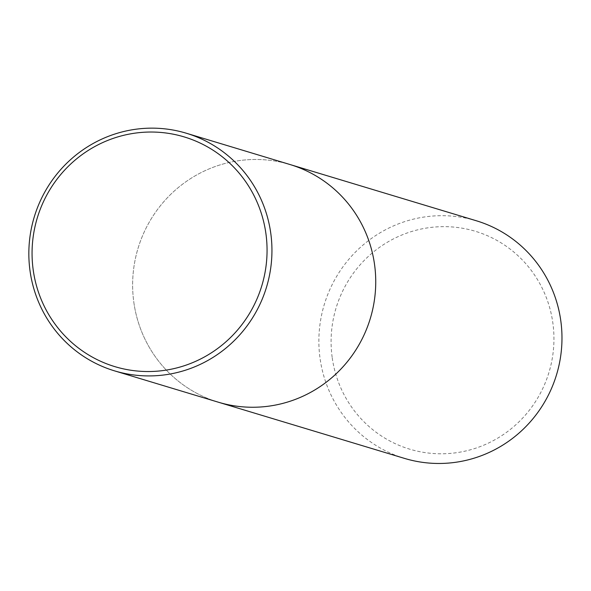 <?xml version="1.0" encoding="UTF-8"?>
<svg xmlns="http://www.w3.org/2000/svg" width="591" height="591" viewBox="0 0 591 591"><rect width="100%" height="100%" fill="white"/><g stroke="black" fill="none" stroke-linecap="round" stroke-linejoin="round"><path stroke-width="0.44" stroke-dasharray="2.96 2.22" d="M133.884 302.666A124.117 121.318 -73.2 0 0 218.315 402.19A124.117 121.318 -73.2 0 1 133.884 302.666A124.117 121.318 -73.2 0 1 290.055 164.542A124.117 121.318 -73.2 0 0 133.884 302.666M476.294 220.753A124.117 121.318 -73.2 0 0 320.123 358.877A124.117 121.318 -73.2 0 0 404.554 458.409M332.238 357.902A113.775 111.204 -73.2 0 0 511.481 428.519A113.775 111.204 -73.2 0 0 483.83 234.221A113.775 111.204 -73.2 0 0 332.238 357.902"/><path stroke-width="0.89" d="M114.528 370.86L218.315 402.19A124.117 121.318 -73.2 0 0 370.328 318.423A124.117 121.318 -73.2 0 0 290.055 164.542L476.294 220.753A124.117 121.318 -73.2 0 1 556.567 374.635A124.117 121.318 -73.2 0 1 404.554 458.409L218.315 402.19A124.117 121.318 -73.2 0 0 370.328 318.423A124.117 121.318 -73.2 0 0 290.055 164.542L186.261 133.211A124.117 121.318 106.8 0 1 271.579 260.114A124.117 121.318 106.8 0 1 167.814 374.413A124.117 121.318 106.8 0 1 114.528 370.86A124.117 121.318 106.8 0 1 30.097 271.335A124.117 121.318 106.8 0 1 186.261 133.211M166.396 370.077A119.98 117.277 106.8 0 1 40.432 208.793A119.98 117.277 106.8 0 1 241.852 176.48A119.98 117.277 106.8 0 1 166.396 370.077"/></g></svg>
